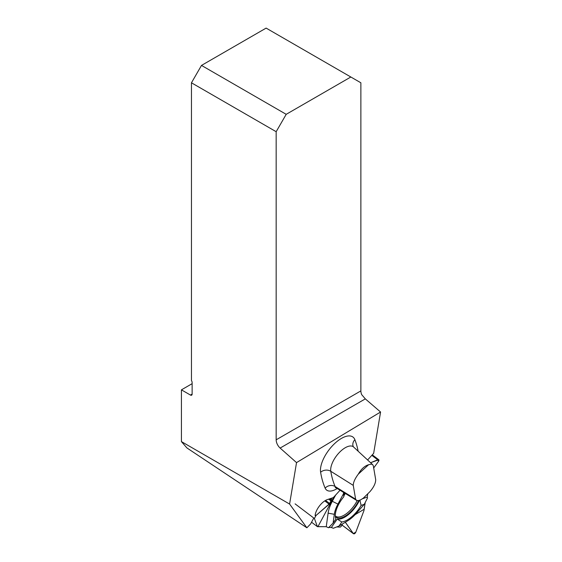 <?xml version="1.0" encoding="UTF-8"?>
<svg xmlns="http://www.w3.org/2000/svg" width="562" height="562" viewBox="0 0 562 562"><rect width="100%" height="100%" fill="white"/><g stroke="black" fill="none" stroke-linecap="round" stroke-linejoin="round"><path stroke-width="0.84" d="M313.793 518.038L310.631 523.91L306.873 527.788L289.592 504.058L296.532 462.603L380.572 412.016L373.66 453.33L367.604 459.969M315.113 515.579A12.301 5.641 -52.8 0 1 327.442 499.548L333.343 497.581L340.038 490.233M289.592 504.058L181.428 441.606L186.949 447.956L306.873 527.788M192.127 383.67L181.428 389.845L190.455 395.058A2.367 1.363 60 0 0 191.635 395.177A2.367 1.363 60 0 0 192.127 394.095L192.127 382.511A2.367 1.363 60 0 0 191.459 380.579L191.459 82.797L276.167 131.705L276.167 439.807A7.566 4.37 -120 0 0 280.129 448.062L296.532 462.603M181.428 389.845L181.428 441.606M191.459 82.797L201.491 65.417L266.128 28.1L360.874 82.797L360.874 390.899A7.566 4.37 -120 0 0 361.675 394.622L365.321 398.879L380.572 412.016M201.491 65.417L286.198 114.325L350.836 77.008M276.167 131.705L286.198 114.325M375.704 479.688L373.323 465.8L372.627 464.619L371.496 464.093L368.609 464.725L358.324 474.117C354.98 478.578 353.294 482.329 353.259 485.378L355.627 499.211L356.561 500.37L358.324 500.609L360.671 499.85L363.319 498.143L369.866 491.729C373.723 487.268 375.669 483.25 375.704 479.688M358.324 474.117C361.197 469.052 364.619 465.919 368.609 464.725M362.525 498.733L367.232 497.075L367.759 493.928L367.232 497.075L367.541 497.876L364.302 504.29L361.113 505.414L359.898 500.187M345.447 522.351L353.343 533.591L345.314 522.246L353.343 533.591L355.837 532.095L363.972 510.577L365.223 502.47L363.972 510.577L364.078 509.277L355.121 514.659M331.355 527.486L333.336 528.266L338.991 526.046L341.815 522.007L337.235 519.07L331.355 527.486L328.784 527.458L331.355 527.486L333.336 528.266L331.355 527.486L328.784 527.458M343.445 492.326L343.825 496.703A21.194 9.716 -52.8 0 0 335.928 519.042L333.104 523.074L328.496 527.753L326.255 526.699L317.446 526.685L311.545 522.21L317.446 526.685M342.462 523.96L341.591 525.913L340.298 527.1L336.715 526.938L340.298 527.1L341.591 525.913L342.462 523.96L341.591 525.913L340.298 527.1L336.715 526.938M341.991 524.992L353.343 533.591C354.179 534.209 355.008 533.71 355.837 532.095L363.972 510.577L355.837 532.095L353.505 533.76L341.977 525.027M329.227 498.951L331.215 500.454L329.676 503.552L316.027 515.466L314.397 518.494L317.404 526.622L317.944 526.622L333.905 496.963M329.859 498.74L331.067 499.66L331.215 500.454L331.699 498.129M331.706 498.129L331.067 499.66M373.863 467.732L378.549 461.332L373.863 467.732L378.549 461.332L378.802 459.765L370.583 462.73L377.685 459.8L371.812 455.353M341.815 522.007A21.194 9.716 127.2 0 0 361.113 505.414M337.235 519.07A20.183 9.252 127.2 0 0 359.476 500.342M338.991 526.046L347.471 520.953A22.845 10.474 127.2 0 0 356.315 513.352L364.302 504.29M335.345 516.478A18.96 8.69 127.2 0 0 335.69 516.878A18.96 8.69 127.2 0 0 358.711 500.545M343.825 496.703L344.211 492.797A18.96 8.69 127.2 0 0 344.204 492.839M331.706 498.122L331.046 501.009L329.17 504.205L316.027 515.466L314.397 518.494L317.404 526.622L326.255 526.699L328.496 527.753L326.255 526.699L328.117 513.141A26.47 12.132 -52.8 0 1 332.304 501.29L335.69 495.003M343.466 493.787L337.924 504.086A22.845 10.474 127.2 0 0 334.306 514.314L333.104 523.074M331.215 500.454L329.17 504.205L316.027 515.466L314.397 518.494L317.404 526.622M367.759 493.928L367.232 497.075L367.541 497.876M326.255 526.699L317.944 526.622M365.223 502.47L364.078 509.277M370.583 462.73L377.685 459.8L378.549 461.332C379.322 459.969 379.034 459.456 377.685 459.8M337.228 488.511A21.124 9.687 -52.8 0 1 325.124 488.09A196.145 89.92 -52.8 0 1 320.614 472.256A24.826 11.38 -52.8 0 1 334.495 443.706A24.826 11.38 -52.8 0 1 354.889 439.695A196.145 89.92 -52.8 0 1 358.142 451.216M365.321 398.879L280.129 448.062M276.167 439.807L360.874 390.899M192.127 394.095L190.455 395.058M372.648 464.641L353.596 447.008A17.289 7.924 127.2 0 0 339.076 452.782A17.289 7.924 127.2 0 0 330.786 471.286A188.607 86.464 127.2 0 0 335.114 486.509L355.627 499.211M353.259 485.378L330.786 471.286A7.566 6.168 170.6 0 0 320.614 472.256M325.124 488.09A7.566 6.512 156.8 0 1 335.114 486.509A13.586 6.231 127.2 0 0 336.336 487.964L335.254 487.584L335.753 487.493M353.596 447.008L353.189 446.474A7.566 6.47 159 0 1 354.889 439.695M345.223 493.415A13.481 6.182 -52.8 0 1 343.909 495.839M324.78 500.882L329.17 504.205M315.205 514.841L316.027 515.466M325.546 500.412L329.676 503.552M328.608 499.161L331.046 501.009M330.723 498.452L331.299 498.887M314.397 518.494L295.099 503.868M357.193 500.587A18.405 8.437 -52.8 0 1 335.324 515.937M337.924 504.086L332.304 501.29M334.306 514.314L328.117 513.141M356.582 500.384L336.336 487.964M378.802 459.765L372.29 454.834"/></g></svg>
